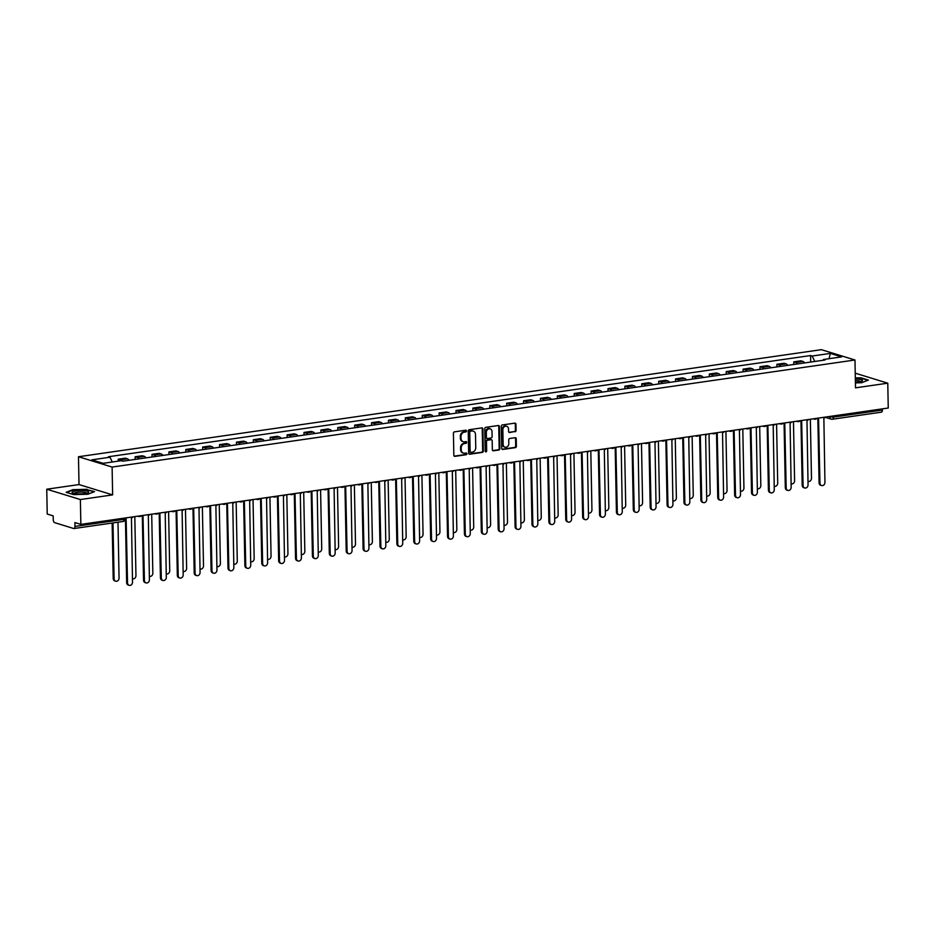 <?xml version="1.0" encoding="UTF-8"?>
<svg xmlns="http://www.w3.org/2000/svg" width="935" height="935" viewBox="0 0 935 935"><rect width="100%" height="100%" fill="white"/><g stroke="black" fill="none" stroke-linecap="round" stroke-linejoin="round"><path stroke-width="1.4" d="M466.507 430.977A0.877 0.725 107.1 0 0 465.747 430.217L454.457 431.853A1.251 1.04 107.1 0 0 453.417 433.232L453.837 455.275A1.251 1.04 107.1 0 0 454.924 456.35L466.214 454.726A0.877 0.725 107.1 0 0 466.179 453.007L464.718 453.218A4.009 3.343 107.1 0 1 463.468 453.124A4.009 3.343 107.1 0 1 461.247 449.793L461.212 447.947A4.009 3.343 107.1 0 1 464.531 443.541L465.992 443.33A0.877 0.725 107.1 0 0 465.969 441.612L464.508 441.823A4.009 3.343 107.1 0 1 463.246 441.729A4.009 3.343 107.1 0 1 461.025 438.398L460.99 436.563A4.009 3.343 107.1 0 1 464.321 432.145L465.782 431.935A0.877 0.725 107.1 0 0 466.507 430.977M462.918 441.612A4.009 3.343 107.1 0 1 462.58 441.53A4.009 3.343 107.1 0 1 460.359 438.188L460.324 436.353A4.009 3.343 107.1 0 1 463.643 431.935L465.104 431.725A0.877 0.725 107.1 0 0 465.642 430.24M454.924 456.35L454.258 456.14A1.251 1.04 107.1 0 0 454.258 456.14L465.548 454.515A0.877 0.725 107.1 0 0 466.086 453.019M463.141 452.996A4.009 3.343 107.1 0 1 462.802 452.914A4.009 3.343 107.1 0 1 460.569 449.583L460.534 447.748A4.009 3.343 107.1 0 1 463.865 443.33L465.326 443.12A0.877 0.725 107.1 0 0 465.864 441.624M515.033 431.783A1.251 1.04 107.1 0 0 516.073 430.404L515.956 424.209A1.251 1.04 107.1 0 0 514.869 423.146L502.329 424.946A1.251 1.04 107.1 0 0 501.289 426.325L501.709 448.379A1.251 1.04 107.1 0 0 502.796 449.454L515.337 447.643A1.251 1.04 107.1 0 0 516.377 446.264L516.237 438.796A1.251 1.04 107.1 0 0 515.15 437.72L509.774 438.492A1.251 1.04 107.1 0 0 508.745 439.871L508.815 443.576A3.343 2.793 107.1 0 1 503.123 444.394L502.843 429.878A3.343 2.793 107.1 0 1 508.535 429.06L508.582 431.479A1.251 1.04 107.1 0 0 509.668 432.554L514.355 431.573A1.251 1.04 107.1 0 0 515.395 430.193L515.279 424.011A1.251 1.04 107.1 0 0 514.904 423.134M112.632 494.895L79.007 484.564L46.75 489.215L80.375 499.547L112.632 494.895L112.106 467.068L854.976 359.998L855.513 387.838L887.771 383.186L888.25 408.022L80.854 524.383L74.905 522.56L74.975 526.428L124.016 519.357L125.22 518.89L125.208 517.99M80.375 499.547L80.854 524.383M482.904 428.978A1.251 1.04 107.1 0 0 481.817 427.903L469.276 429.714A1.251 1.04 107.1 0 0 468.236 431.093L468.669 453.148A1.251 1.04 107.1 0 0 469.744 454.211L482.285 452.411A1.251 1.04 107.1 0 0 483.325 451.032L482.904 428.978L482.226 428.768A1.251 1.04 107.1 0 0 481.852 427.903M485.803 427.33L498.343 425.518A1.251 1.04 107.1 0 1 499.43 426.594L499.851 448.648A1.251 1.04 107.1 0 1 498.811 450.027L493.446 450.799A1.251 1.04 107.1 0 1 492.359 449.723L492.184 440.782A1.251 1.04 107.1 0 0 491.097 439.707L487.544 440.221A1.251 1.04 107.1 0 0 486.504 441.6L486.679 450.915A0.877 0.725 107.1 0 1 485.195 451.126L484.762 428.709A1.251 1.04 107.1 0 1 485.803 427.33M46.75 489.215L47.229 514.051L53.178 515.875L53.248 519.755A2.548 1.309 -98.2 0 0 54.651 522.653L73.678 528.509A2.548 1.309 -98.2 0 0 73.994 528.532A2.548 1.309 -98.2 0 0 74.975 526.428M79.007 484.564L78.482 456.736L821.351 349.667L854.976 359.998M887.771 383.186L855.233 373.182M882.348 408.875L882.371 410.068A2.548 1.309 81.8 0 1 881.389 412.171A2.548 1.309 81.8 0 1 881.074 412.148M129.147 460.277A5.867 3.015 -98.2 0 0 127.429 458.804L120.276 459.833A5.867 3.015 81.8 0 1 121.62 460.803M120.276 459.833L118.231 459.214L118.266 461.142M127.429 458.804L125.372 458.173L118.231 459.214M135.166 459.412L135.119 456.771L137.165 457.402A5.867 3.015 81.8 0 1 138.894 458.875M146.035 457.846A5.867 3.015 -98.2 0 0 144.317 456.373L142.26 455.742L135.119 456.771M152.054 456.981L152.008 454.34L154.053 454.971A5.867 3.015 81.8 0 1 155.783 456.444M162.924 455.415A5.867 3.015 -98.2 0 0 161.206 453.942L159.149 453.311L152.008 454.34M168.943 454.55L168.896 451.909L170.941 452.54A5.867 3.015 81.8 0 1 172.671 454.013M179.812 452.984A5.867 3.015 -98.2 0 0 178.094 451.511L176.037 450.88L168.896 451.909M185.831 452.108L185.785 449.478L187.83 450.097A5.867 3.015 81.8 0 1 189.56 451.582M196.701 450.541A5.867 3.015 -98.2 0 0 194.983 449.069L192.926 448.438L185.785 449.478M202.72 449.677L202.673 447.035L204.718 447.666A5.867 3.015 81.8 0 1 206.448 449.139M213.589 448.11A5.867 3.015 -98.2 0 0 211.871 446.638L209.814 446.007L202.673 447.035M219.608 447.246L219.561 444.604L221.607 445.235A5.867 3.015 81.8 0 1 223.336 446.708M230.477 445.679A5.867 3.015 -98.2 0 0 228.759 444.207L226.702 443.576L219.561 444.604M236.497 444.815L236.45 442.173L238.495 442.804A5.867 3.015 81.8 0 1 240.225 444.277M247.366 443.248A5.867 3.015 -98.2 0 0 245.648 441.776L243.591 441.145L236.45 442.173M253.385 442.372L253.338 439.731L255.384 440.362A5.867 3.015 81.8 0 1 257.113 441.846M264.254 440.806A5.867 3.015 -98.2 0 0 262.536 439.333L260.479 438.702L253.338 439.731M270.273 439.941L270.227 437.3L272.272 437.931A5.867 3.015 81.8 0 1 274.002 439.403M281.143 438.375A5.867 3.015 -98.2 0 0 279.425 436.902L277.368 436.271L270.227 437.3M287.162 437.51L287.115 434.868L289.16 435.5A5.867 3.015 81.8 0 1 290.89 436.972M298.031 435.944A5.867 3.015 -98.2 0 0 296.313 434.471L294.256 433.84L287.115 434.868M304.05 435.079L304.004 432.438L306.049 433.069A5.867 3.015 81.8 0 1 307.779 434.541M314.92 433.513A5.867 3.015 -98.2 0 0 313.202 432.04L311.145 431.409L304.004 432.438M320.939 432.636L320.892 429.995L322.937 430.626A5.867 3.015 81.8 0 1 324.667 432.099M331.808 431.07A5.867 3.015 -98.2 0 0 330.09 429.597L328.033 428.966L320.892 429.995M337.827 430.205L337.78 427.564L339.826 428.195A5.867 3.015 81.8 0 1 341.555 429.668M348.697 428.639A5.867 3.015 -98.2 0 0 346.978 427.166L344.921 426.535L337.78 427.564M354.716 427.774L354.669 425.133L356.714 425.764A5.867 3.015 81.8 0 1 358.444 427.237M365.585 426.208A5.867 3.015 -98.2 0 0 363.867 424.735L361.81 424.104L354.669 425.133M371.604 425.343L371.557 422.702L373.603 423.333A5.867 3.015 81.8 0 1 375.332 424.806M382.473 423.777A5.867 3.015 -98.2 0 0 380.755 422.304L378.698 421.673L371.557 422.702M388.492 422.9L388.446 420.259L390.491 420.89A5.867 3.015 81.8 0 1 392.221 422.363M399.362 421.334A5.867 3.015 -98.2 0 0 397.644 419.862L395.587 419.231L388.446 420.259M405.381 420.469L405.334 417.828L407.38 418.459A5.867 3.015 81.8 0 1 409.109 419.932M416.25 418.903A5.867 3.015 -98.2 0 0 414.532 417.431L412.475 416.8L405.334 417.828M422.269 418.038L422.223 415.397L424.268 416.028A5.867 3.015 81.8 0 1 425.998 417.501M433.139 416.472A5.867 3.015 -98.2 0 0 431.421 415L429.364 414.369L422.223 415.397M439.158 415.608L439.111 412.966L441.156 413.597A5.867 3.015 81.8 0 1 442.886 415.07M450.027 414.041A5.867 3.015 -98.2 0 0 448.309 412.569L446.252 411.938L439.111 412.966M456.046 413.165L456 410.523L458.045 411.155A5.867 3.015 81.8 0 1 459.775 412.627M466.916 411.599A5.867 3.015 -98.2 0 0 465.198 410.126L463.141 409.495L456 410.523M472.935 410.734L472.888 408.092L474.933 408.724A5.867 3.015 81.8 0 1 476.663 410.196M483.804 409.168A5.867 3.015 -98.2 0 0 482.086 407.695L480.029 407.064L472.888 408.092M489.823 408.303L489.776 405.661L491.822 406.293A5.867 3.015 81.8 0 1 493.551 407.765M500.692 406.737A5.867 3.015 -98.2 0 0 498.974 405.264L496.917 404.633L489.776 405.661M506.712 405.872L506.665 403.23L508.71 403.862A5.867 3.015 81.8 0 1 510.44 405.334M517.581 404.306A5.867 3.015 -98.2 0 0 515.863 402.833L513.806 402.202L506.665 403.23M523.6 403.429L523.553 400.788L525.599 401.419A5.867 3.015 81.8 0 1 527.328 402.892M534.469 401.863A5.867 3.015 -98.2 0 0 532.751 400.39L530.694 399.759L523.553 400.788M540.488 400.998L540.442 398.357L542.487 398.988A5.867 3.015 81.8 0 1 544.217 400.46M551.358 399.432A5.867 3.015 -98.2 0 0 549.64 397.959L547.583 397.328L540.442 398.357M557.377 398.567L557.33 395.926L559.375 396.557A5.867 3.015 81.8 0 1 561.105 398.029M568.246 397.001A5.867 3.015 -98.2 0 0 566.528 395.528L564.471 394.897L557.33 395.926M574.265 396.136L574.219 393.495L576.264 394.126A5.867 3.015 81.8 0 1 577.994 395.599M585.135 394.57A5.867 3.015 -98.2 0 0 583.417 393.097L581.36 392.466L574.219 393.495M591.154 393.693L591.107 391.052L593.152 391.683A5.867 3.015 81.8 0 1 594.882 393.156M602.023 392.127A5.867 3.015 -98.2 0 0 600.305 390.655L598.248 390.024L591.107 391.052M608.042 391.262L607.995 388.621L610.052 389.252A5.867 3.015 81.8 0 1 611.771 390.725M618.912 389.696A5.867 3.015 -98.2 0 0 617.193 388.224L615.137 387.593L607.995 388.621M624.931 388.831L624.884 386.19L626.941 386.821A5.867 3.015 81.8 0 1 628.659 388.294M635.8 387.265A5.867 3.015 -98.2 0 0 634.082 385.793L632.025 385.162L624.884 386.19M641.819 386.4L641.772 383.759L643.829 384.39A5.867 3.015 81.8 0 1 645.547 385.863M652.688 384.834A5.867 3.015 -98.2 0 0 650.97 383.362L648.913 382.731L641.772 383.759M658.707 383.958L658.661 381.316L660.718 381.947A5.867 3.015 81.8 0 1 662.436 383.42M669.577 382.392A5.867 3.015 -98.2 0 0 667.859 380.919L665.802 380.288L658.661 381.316M675.596 381.527L675.549 378.885L677.606 379.517A5.867 3.015 81.8 0 1 679.324 380.989M686.465 379.961A5.867 3.015 -98.2 0 0 684.747 378.488L682.69 377.857L675.549 378.885M692.484 379.096L692.438 376.454L694.495 377.085A5.867 3.015 81.8 0 1 696.213 378.558M703.354 377.53A5.867 3.015 -98.2 0 0 701.636 376.057L699.579 375.426L692.438 376.454M709.373 376.665L709.326 374.023L711.383 374.654A5.867 3.015 81.8 0 1 713.101 376.127M720.242 375.099A5.867 3.015 -98.2 0 0 718.524 373.626L716.467 372.995L709.326 374.023M726.261 374.222L726.215 371.581L728.271 372.212A5.867 3.015 81.8 0 1 729.99 373.684M737.131 372.656A5.867 3.015 -98.2 0 0 735.413 371.183L733.356 370.552L726.215 371.581M743.15 371.791L743.103 369.15L745.16 369.781A5.867 3.015 81.8 0 1 746.878 371.253M754.019 370.225A5.867 3.015 -98.2 0 0 752.301 368.752L750.244 368.121L743.103 369.15M760.038 369.36L759.991 366.719L762.048 367.35A5.867 3.015 81.8 0 1 763.766 368.822M770.908 367.794A5.867 3.015 -98.2 0 0 769.189 366.321L767.132 365.69L759.991 366.719M776.927 366.929L776.88 364.288L778.937 364.919A5.867 3.015 81.8 0 1 780.655 366.391M787.796 365.363A5.867 3.015 -98.2 0 0 786.078 363.879L784.021 363.259L776.88 364.288M793.815 364.486L793.768 361.845L795.825 362.476A5.867 3.015 81.8 0 1 797.543 363.949M804.684 362.92A5.867 3.015 -98.2 0 0 802.966 361.448L800.909 360.817L793.768 361.845M814.771 361.471L812.164 356.036L830.35 353.407L841.652 356.878L823.466 359.507L825.044 359.987L122.871 461.189L121.293 460.698L103.107 463.328L91.805 459.845L109.991 457.227L112.282 461.995M812.164 356.036L810.587 355.545L108.413 456.748L109.991 457.227M112.106 467.068L78.482 456.736M87.049 489.309L72.848 489.659L66.151 492.313L73.643 494.615L87.832 494.264L94.54 491.611L87.049 489.706M855.42 382.894L861.673 382.742L868.37 380.077L860.878 377.775L855.326 377.915M810.703 362.055L810.587 355.545M823.466 359.507L822.975 360.291M829.088 358.689L830.35 353.407M469.043 454.013A1.251 1.04 107.1 0 0 469.078 454.013L481.618 452.201A1.251 1.04 107.1 0 0 482.659 450.822L482.226 428.768M470.48 431.257A0.877 0.725 107.1 0 0 469.756 432.227L470.13 451.582A0.877 0.725 107.1 0 0 470.889 452.33L472.42 452.108A4.009 3.343 107.1 0 0 475.751 447.701L475.494 434.471A4.009 3.343 107.1 0 0 473.274 431.128A4.009 3.343 107.1 0 0 472.023 431.035L469.802 431.047A0.877 0.725 107.1 0 0 469.078 432.017L469.756 432.227M470.212 452.119A0.877 0.725 107.1 0 1 469.452 451.371L469.078 432.017M472.935 431.047A4.009 3.343 107.1 0 0 472.596 430.918A4.009 3.343 107.1 0 0 471.345 430.825L472.023 431.035M469.802 431.047L471.345 430.825M493.446 450.799L492.768 450.588A1.251 1.04 107.1 0 0 492.768 450.588L498.145 449.817A1.251 1.04 107.1 0 0 499.173 448.438L498.752 426.383A1.251 1.04 107.1 0 0 498.378 425.518M490.431 439.508L491.097 439.707A1.251 1.04 107.1 0 0 490.431 439.508L486.866 440.023A1.251 1.04 107.1 0 0 485.826 441.402L486.013 450.705L486.679 450.915M485.382 451.652A0.877 0.725 107.1 0 0 486.013 450.705M492.009 431.502A3.343 2.793 107.1 0 0 486.329 432.321L486.422 437.44A1.251 1.04 107.1 0 0 487.509 438.515L491.074 438.001A1.251 1.04 107.1 0 0 492.114 436.622L492.009 431.502M489.811 428.639A3.343 2.793 107.1 0 0 485.651 432.122L486.329 432.321M486.808 438.305A1.251 1.04 107.1 0 1 485.756 437.229L485.651 432.122M508.956 432.356A1.251 1.04 107.1 0 0 508.991 432.344L514.355 431.573M506.326 426.196A3.343 2.793 107.1 0 0 502.177 429.679L502.843 429.878M504.655 447.059A3.343 2.793 107.1 0 1 502.457 444.195L502.177 429.679M502.095 449.244A1.251 1.04 107.1 0 0 502.13 449.244L514.659 447.433A1.251 1.04 107.1 0 0 515.699 446.065L515.559 438.585A1.251 1.04 107.1 0 0 515.173 437.72M113.006 522.91L114.082 578.753A2.934 2.443 107.1 0 0 119.061 578.04L117.985 522.197M115.706 581.196L114.83 580.927A2.934 2.443 -72.9 0 1 113.205 578.484L112.142 523.039M125.337 518.574L125.208 518.539A2.548 2.127 107.1 0 0 126.132 518.633L127.534 582.891A2.934 2.443 107.1 0 0 132.513 582.166L131.438 517.873A2.548 2.127 107.1 0 0 132.992 516.868M129.159 585.333L128.282 585.065A2.934 2.443 -72.9 0 1 126.657 582.622L125.43 518.598M132.595 578.765L132.443 578.718A2.934 2.443 107.1 0 0 135.949 575.598L134.815 516.611M149.331 576.276A2.934 2.443 107.1 0 0 152.837 573.167L151.704 514.168M166.372 573.891L166.22 573.845A2.934 2.443 107.1 0 0 169.726 570.736L168.592 511.737M76.436 493.762A8.286 1.671 -1.1 0 0 88.1 492.663A8.286 1.671 -1.1 0 0 84.255 490.665A8.286 1.671 -1.1 0 0 74.858 491.062A8.286 1.671 -1.1 0 0 72.626 492.955A8.286 1.671 -1.1 0 0 76.436 493.762M86.639 493.189A6.276 1.274 -1.1 0 0 83.332 492.172A6.276 1.274 -1.1 0 0 74.099 493.423M66.736 492.5L73.082 489.975L86.838 489.636L93.979 491.833M855.408 382.322A8.286 1.671 -1.1 0 0 861.93 381.141A8.286 1.671 -1.1 0 0 858.096 379.142A8.286 1.671 -1.1 0 0 855.338 379.002M860.469 381.667A6.276 1.274 -1.1 0 0 857.161 380.65A6.276 1.274 -1.1 0 0 855.373 380.557M855.326 378.243L860.679 378.114L867.809 380.311M139.56 516.506A2.548 2.127 -72.9 0 1 138.766 516.447A2.548 2.548 0 0 0 141.465 515.652A2.548 2.127 107.1 0 0 143.02 516.202L144.422 580.46A2.934 2.443 107.1 0 0 149.401 579.735L148.326 515.43A2.548 2.127 107.1 0 0 149.881 514.437M146.047 582.902L145.17 582.634A2.934 2.443 -72.9 0 1 143.546 580.191L142.319 516.167M142.225 516.143L141.349 515.875A2.548 2.127 -72.9 0 1 141.278 515.851M158.342 513.233A2.548 2.127 107.1 0 0 159.908 513.771L161.311 578.017A2.934 2.443 107.1 0 0 166.29 577.304L165.215 512.999A2.548 2.127 107.1 0 0 166.769 512.006M162.935 580.46L162.059 580.191A2.934 2.443 -72.9 0 1 160.434 577.748L159.207 513.736M159.114 513.712L158.237 513.444A2.548 2.127 -72.9 0 1 158.167 513.42M173.337 511.644A2.548 2.127 -72.9 0 1 172.543 511.585A2.548 2.548 0 0 0 175.242 510.779A2.548 2.127 107.1 0 0 176.797 511.328L178.199 575.586A2.934 2.443 107.1 0 0 183.178 574.873L182.103 510.568A2.548 2.127 107.1 0 0 183.657 509.575M179.824 578.029L178.947 577.76A2.934 2.443 -72.9 0 1 177.323 575.317L176.096 511.293M176.002 511.27L175.125 511.001A2.548 2.127 -72.9 0 1 175.055 510.977M183.26 571.46L183.108 571.414A2.934 2.443 107.1 0 0 186.614 568.305L185.481 509.306M199.996 568.971A2.934 2.443 107.1 0 0 203.503 565.862L202.369 506.875M190.226 509.213A2.548 2.127 -72.9 0 1 189.431 509.154A2.548 2.548 0 0 0 192.131 508.348A2.548 2.127 107.1 0 0 193.685 508.897L195.088 573.155A2.934 2.443 107.1 0 0 200.067 572.43L198.991 508.137A2.548 2.127 107.1 0 0 200.546 507.132M196.712 575.598L195.836 575.329A2.934 2.443 -72.9 0 1 194.211 572.886L192.984 508.862M192.89 508.839L192.014 508.57A2.548 2.127 -72.9 0 1 191.944 508.546M209.008 505.928A2.548 2.127 107.1 0 0 210.574 506.466L211.976 570.724A2.934 2.443 107.1 0 0 216.955 569.999L215.88 505.695A2.548 2.127 107.1 0 0 217.434 504.701M213.601 573.167L212.724 572.898A2.934 2.443 -72.9 0 1 211.1 570.455L209.872 506.431M209.779 506.408L208.902 506.139A2.548 2.127 -72.9 0 1 208.832 506.115M217.037 566.598L216.885 566.552A2.934 2.443 107.1 0 0 220.391 563.431L219.257 504.433M224.003 504.339A2.548 2.127 -72.9 0 1 223.208 504.281A2.548 2.548 0 0 0 225.908 503.474A2.548 2.127 107.1 0 0 227.462 504.035L228.865 568.281A2.934 2.443 107.1 0 0 233.844 567.568L232.768 503.264A2.548 2.127 107.1 0 0 234.323 502.27M230.489 570.724L229.613 570.455A2.934 2.443 -72.9 0 1 227.988 568.012L226.761 504M226.667 503.965L225.791 503.708A2.548 2.127 -72.9 0 1 225.721 503.684M233.925 564.156L233.773 564.109A2.934 2.443 107.1 0 0 237.28 561L236.146 502.001M240.891 501.908A2.548 2.127 -72.9 0 1 240.096 501.85A2.548 2.548 0 0 0 242.796 501.043A2.548 2.127 107.1 0 0 244.351 501.592L245.753 565.85A2.934 2.443 107.1 0 0 250.732 565.137L249.657 500.833A2.548 2.127 107.1 0 0 251.211 499.828M247.378 568.293L246.501 568.024A2.934 2.443 -72.9 0 1 244.876 565.582L243.649 501.557M243.556 501.534L242.679 501.265A2.548 2.127 -72.9 0 1 242.609 501.242M250.814 561.725L250.662 561.678A2.934 2.443 107.1 0 0 254.168 558.569L253.034 499.57M259.673 498.624A2.548 2.127 107.1 0 0 261.239 499.161L262.642 563.419A2.934 2.443 107.1 0 0 267.62 562.695L266.545 498.402A2.548 2.127 107.1 0 0 268.1 497.397M264.266 565.862L263.389 565.593A2.934 2.443 -72.9 0 1 261.765 563.15L260.538 499.126M260.444 499.103L259.568 498.834A2.548 2.127 -72.9 0 1 259.498 498.811M267.702 559.294L267.55 559.247A2.934 2.443 107.1 0 0 271.056 556.126L269.923 497.139M274.668 497.034A2.548 2.127 -72.9 0 1 273.873 496.976A2.548 2.548 0 0 0 276.573 496.181A2.548 2.127 107.1 0 0 278.127 496.73L279.53 560.988A2.934 2.443 107.1 0 0 284.509 560.264L283.434 495.959A2.548 2.127 107.1 0 0 284.988 494.966M281.154 563.431L280.278 563.162A2.934 2.443 -72.9 0 1 278.653 560.719L277.426 496.695M277.333 496.672L276.456 496.403A2.548 2.127 -72.9 0 1 276.386 496.38M284.591 556.863L284.439 556.816A2.934 2.443 107.1 0 0 287.945 553.695L286.811 494.697M291.556 494.603A2.548 2.127 -72.9 0 1 290.762 494.545A2.548 2.548 0 0 0 293.461 493.738A2.548 2.127 107.1 0 0 295.016 494.299L296.418 558.546A2.934 2.443 107.1 0 0 301.397 557.833L300.322 493.528A2.548 2.127 107.1 0 0 301.876 492.535M298.043 560.988L297.166 560.719A2.934 2.443 -72.9 0 1 295.542 558.277L294.315 494.264M294.221 494.229L293.345 493.96A2.548 2.127 -72.9 0 1 293.274 493.949M301.479 554.42L301.327 554.373A2.934 2.443 107.1 0 0 304.833 551.264L303.7 492.266M310.338 491.331A2.548 2.127 107.1 0 0 311.904 491.857L313.307 556.115A2.934 2.443 107.1 0 0 318.286 555.402L317.21 491.097A2.548 2.127 107.1 0 0 318.765 490.092M314.931 558.557L314.055 558.288A2.934 2.443 -72.9 0 1 312.43 555.846L311.203 491.822M311.11 491.798L310.233 491.529A2.548 2.127 -72.9 0 1 310.163 491.506M318.367 551.989L318.216 551.942A2.934 2.443 107.1 0 0 321.722 548.833L320.588 489.835M325.333 489.741A2.548 2.127 -72.9 0 1 324.538 489.683A2.548 2.548 0 0 0 327.238 488.876A2.548 2.127 107.1 0 0 328.793 489.426L330.195 553.684A2.934 2.443 107.1 0 0 335.174 552.959L334.099 488.666A2.548 2.127 107.1 0 0 335.653 487.661M331.82 556.126L330.943 555.857A2.934 2.443 -72.9 0 1 329.319 553.415L328.091 489.391M327.998 489.367L327.121 489.099A2.548 2.127 -72.9 0 1 327.051 489.075M335.256 549.558L335.104 549.511A2.934 2.443 107.1 0 0 338.61 546.391L337.477 487.404M342.222 487.299A2.548 2.127 -72.9 0 1 341.427 487.24A2.548 2.548 0 0 0 344.127 486.445A2.548 2.127 107.1 0 0 345.681 486.995L347.084 551.253A2.934 2.443 107.1 0 0 352.063 550.528L350.987 486.223A2.548 2.127 107.1 0 0 352.542 485.23M348.708 553.695L347.832 553.426A2.934 2.443 -72.9 0 1 346.207 550.984L344.98 486.96M344.886 486.936L344.01 486.667A2.548 2.127 -72.9 0 1 343.94 486.644M352.144 547.127L351.992 547.08A2.934 2.443 107.1 0 0 355.499 543.96L354.365 484.961M361.003 484.026A2.548 2.127 107.1 0 0 362.57 484.564L363.972 548.81A2.934 2.443 107.1 0 0 368.951 548.097L367.876 483.792A2.548 2.127 107.1 0 0 369.43 482.799M365.597 551.253L364.72 550.984A2.934 2.443 -72.9 0 1 363.096 548.541L361.868 484.529M361.775 484.494L360.898 484.225A2.548 2.127 -72.9 0 1 360.828 484.213M369.033 544.684L368.881 544.637A2.934 2.443 107.1 0 0 372.387 541.529L371.253 482.53M375.999 482.437A2.548 2.127 -72.9 0 1 375.204 482.378A2.548 2.548 0 0 0 377.904 481.572A2.548 2.127 107.1 0 0 379.458 482.121L380.861 546.379A2.934 2.443 107.1 0 0 385.839 545.666L384.764 481.361A2.548 2.127 107.1 0 0 386.319 480.356M382.485 548.822L381.609 548.553A2.934 2.443 -72.9 0 1 379.984 546.11L378.757 482.086M378.663 482.063L377.787 481.794A2.548 2.127 -72.9 0 1 377.717 481.77M385.921 542.253L385.769 542.207A2.934 2.443 107.1 0 0 389.276 539.098L388.142 480.099M392.887 480.006A2.548 2.127 -72.9 0 1 392.092 479.935A2.548 2.548 0 0 0 394.792 479.141A2.548 2.127 107.1 0 0 396.346 479.69L397.749 543.948A2.934 2.443 107.1 0 0 402.728 543.223L401.653 478.93A2.548 2.127 107.1 0 0 403.207 477.925M399.374 546.391L398.497 546.122A2.934 2.443 -72.9 0 1 396.872 543.679L395.645 479.655M395.552 479.632L394.675 479.363A2.548 2.127 -72.9 0 1 394.605 479.339M402.81 539.822L402.658 539.775A2.934 2.443 107.1 0 0 406.164 536.655L405.03 477.668M409.775 477.563A2.548 2.127 -72.9 0 1 408.981 477.505A2.548 2.548 0 0 0 411.68 476.71A2.548 2.127 107.1 0 0 413.235 477.259L414.637 541.505A2.934 2.443 107.1 0 0 419.616 540.792L418.541 476.488A2.548 2.127 107.1 0 0 420.095 475.494M416.262 543.96L415.385 543.691A2.934 2.443 -72.9 0 1 413.761 541.248L412.534 477.224M412.44 477.201L411.564 476.932A2.548 2.127 -72.9 0 1 411.493 476.908M419.698 537.391L419.546 537.344A2.934 2.443 107.1 0 0 423.052 534.224L421.919 475.225M426.664 475.132A2.548 2.127 -72.9 0 1 425.869 475.074A2.548 2.548 0 0 0 428.569 474.267A2.548 2.127 107.1 0 0 430.123 474.828L431.526 539.074A2.934 2.443 107.1 0 0 436.505 538.361L435.429 474.057A2.548 2.127 107.1 0 0 436.984 473.063M433.15 541.517L432.274 541.248A2.934 2.443 -72.9 0 1 430.649 538.805L429.422 474.793M429.329 474.758L428.452 474.489A2.548 2.127 -72.9 0 1 428.382 474.477M436.587 534.949L436.435 534.902A2.934 2.443 107.1 0 0 439.941 531.793L438.807 472.794M445.446 471.859A2.548 2.127 107.1 0 0 447.012 472.385L448.414 536.643A2.934 2.443 107.1 0 0 453.393 535.93L452.318 471.626A2.548 2.127 107.1 0 0 453.872 470.621M450.039 539.086L449.162 538.817A2.934 2.443 -72.9 0 1 447.538 536.374L446.311 472.35M446.217 472.327L445.341 472.058A2.548 2.127 -72.9 0 1 445.27 472.035M453.475 532.518L453.323 532.471A2.934 2.443 107.1 0 0 456.829 529.362L455.696 470.363M460.441 470.27A2.548 2.127 -72.9 0 1 459.646 470.2A2.548 2.548 0 0 0 462.346 469.405A2.548 2.127 107.1 0 0 463.9 469.954L465.303 534.212A2.934 2.443 107.1 0 0 470.282 533.488L469.206 469.195A2.548 2.127 107.1 0 0 470.761 468.19M466.927 536.655L466.051 536.386A2.934 2.443 -72.9 0 1 464.426 533.943L463.199 469.919M463.106 469.896L462.229 469.627A2.548 2.127 -72.9 0 1 462.159 469.604M470.363 530.087L470.212 530.04A2.934 2.443 107.1 0 0 473.718 526.919L472.584 467.932M477.329 467.827A2.548 2.127 -72.9 0 1 476.534 467.769A2.548 2.548 0 0 0 479.234 466.974A2.548 2.127 107.1 0 0 480.789 467.523L482.191 531.77A2.934 2.443 107.1 0 0 487.17 531.057L486.095 466.752A2.548 2.127 107.1 0 0 487.649 465.759M483.816 534.224L482.939 533.955A2.934 2.443 -72.9 0 1 481.315 531.501L480.087 467.488M479.994 467.465L479.117 467.196A2.548 2.127 -72.9 0 1 479.047 467.173M487.1 527.597A2.934 2.443 107.1 0 0 490.606 524.488L489.472 465.49M496.111 464.555A2.548 2.127 107.1 0 0 497.677 465.092L499.08 529.339A2.934 2.443 107.1 0 0 504.058 528.626L502.983 464.321A2.548 2.127 107.1 0 0 504.538 463.328M500.704 531.781L499.828 531.512A2.934 2.443 -72.9 0 1 498.203 529.07L496.976 465.057M496.882 465.022L496.006 464.753A2.548 2.127 -72.9 0 1 495.936 464.742M504.14 525.213L503.988 525.166A2.934 2.443 107.1 0 0 507.495 522.057L506.361 463.059M511.106 462.965A2.548 2.127 -72.9 0 1 510.311 462.907A2.548 2.548 0 0 0 513.011 462.1A2.548 2.127 107.1 0 0 514.566 462.65L515.968 526.908A2.934 2.443 107.1 0 0 520.947 526.195L519.872 461.89A2.548 2.127 107.1 0 0 521.426 460.885M517.593 529.35L516.716 529.081A2.934 2.443 -72.9 0 1 515.091 526.639L513.864 462.615M513.771 462.591L512.894 462.322A2.548 2.127 -72.9 0 1 512.824 462.299M521.029 522.782L520.877 522.735A2.934 2.443 107.1 0 0 524.383 519.626L523.249 460.628M527.995 460.534A2.548 2.127 -72.9 0 1 527.2 460.464A2.548 2.548 0 0 0 529.9 459.669A2.548 2.127 107.1 0 0 531.454 460.219L532.856 524.477A2.934 2.443 107.1 0 0 537.835 523.752L536.76 459.459A2.548 2.127 107.1 0 0 538.315 458.454M534.481 526.919L533.605 526.65A2.934 2.443 -72.9 0 1 531.98 524.208L530.753 460.184M530.659 460.16L529.783 459.891A2.548 2.127 -72.9 0 1 529.713 459.868M537.765 520.292A2.934 2.443 107.1 0 0 541.271 517.184L540.138 458.197M546.776 457.25A2.548 2.127 107.1 0 0 548.342 457.788L549.745 522.034A2.934 2.443 107.1 0 0 554.724 521.321L553.649 457.016A2.548 2.127 107.1 0 0 555.203 456.023M551.37 524.488L550.493 524.219A2.934 2.443 -72.9 0 1 548.868 521.765L547.641 457.753M547.548 457.729L546.671 457.46A2.548 2.127 -72.9 0 1 546.601 457.437M554.806 517.92L554.654 517.873A2.934 2.443 107.1 0 0 558.16 514.753L557.026 455.754M561.771 455.661A2.548 2.127 -72.9 0 1 560.977 455.602A2.548 2.548 0 0 0 563.676 454.796A2.548 2.127 107.1 0 0 565.231 455.357L566.633 519.603A2.934 2.443 107.1 0 0 571.612 518.89L570.537 454.585A2.548 2.127 107.1 0 0 572.091 453.592M568.258 522.046L567.381 521.777A2.934 2.443 -72.9 0 1 565.757 519.334L564.53 455.322M564.436 455.287L563.56 455.018A2.548 2.127 -72.9 0 1 563.489 454.994M571.694 515.477L571.542 515.43A2.934 2.443 107.1 0 0 575.048 512.322L573.915 453.323M578.66 453.23A2.548 2.127 -72.9 0 1 577.865 453.171A2.548 2.548 0 0 0 580.565 452.365A2.548 2.127 107.1 0 0 582.119 452.914L583.522 517.172A2.934 2.443 107.1 0 0 588.501 516.459L587.425 452.154A2.548 2.127 107.1 0 0 588.98 451.149M585.146 519.615L584.27 519.346A2.934 2.443 -72.9 0 1 582.645 516.903L581.418 452.879M581.325 452.856L580.448 452.587A2.548 2.127 -72.9 0 1 580.378 452.563M588.431 512.988A2.934 2.443 107.1 0 0 591.937 509.891L590.803 450.892M597.442 449.945A2.548 2.127 107.1 0 0 599.008 450.483L600.41 514.741A2.934 2.443 107.1 0 0 605.389 514.016L604.314 449.723A2.548 2.127 107.1 0 0 605.868 448.718M602.035 517.184L601.158 516.915A2.934 2.443 -72.9 0 1 599.534 514.472L598.307 450.448M598.213 450.425L597.336 450.156A2.548 2.127 -72.9 0 1 597.266 450.132M605.471 510.615L605.319 510.568A2.934 2.443 107.1 0 0 608.825 507.448L607.692 448.461M612.437 448.356A2.548 2.127 -72.9 0 1 611.642 448.297A2.548 2.548 0 0 0 614.342 447.503A2.548 2.127 107.1 0 0 615.896 448.052L617.299 512.298A2.934 2.443 107.1 0 0 622.278 511.585L621.202 447.281A2.548 2.127 107.1 0 0 622.757 446.287M618.923 514.753L618.047 514.484A2.934 2.443 -72.9 0 1 616.422 512.029L615.195 448.017M615.101 447.994L614.225 447.725A2.548 2.127 -72.9 0 1 614.155 447.701M622.359 508.184L622.207 508.137A2.934 2.443 107.1 0 0 625.714 505.017L624.58 446.018M629.325 445.925A2.548 2.127 -72.9 0 1 628.53 445.866A2.548 2.548 0 0 0 631.23 445.06A2.548 2.127 107.1 0 0 632.785 445.621L634.187 509.867A2.934 2.443 107.1 0 0 639.166 509.154L638.091 444.85A2.548 2.127 107.1 0 0 639.645 443.856M635.812 512.31L634.935 512.041A2.934 2.443 -72.9 0 1 633.311 509.598L632.083 445.586M631.99 445.551L631.113 445.282A2.548 2.127 -72.9 0 1 631.043 445.259M639.248 505.742L639.096 505.695A2.934 2.443 107.1 0 0 642.602 502.586L641.468 443.587M648.107 442.652A2.548 2.127 107.1 0 0 649.673 443.178L651.076 507.436A2.934 2.443 107.1 0 0 656.054 506.723L654.979 442.419A2.548 2.127 107.1 0 0 656.534 441.413M652.7 509.879L651.824 509.61A2.934 2.443 -72.9 0 1 650.199 507.167L648.972 443.143M648.878 443.12L648.002 442.851A2.548 2.127 -72.9 0 1 647.932 442.828M656.136 503.31L655.984 503.264A2.934 2.443 107.1 0 0 659.491 500.155L658.357 441.156M663.102 441.063A2.548 2.127 -72.9 0 1 662.307 440.993A2.548 2.548 0 0 0 665.007 440.198A2.548 2.127 107.1 0 0 666.562 440.747L667.964 505.005A2.934 2.443 107.1 0 0 672.943 504.281L671.868 439.988A2.548 2.127 107.1 0 0 673.422 438.983M669.589 507.448L668.712 507.179A2.934 2.443 -72.9 0 1 667.087 504.736L665.86 440.712M665.767 440.689L664.89 440.42A2.548 2.127 -72.9 0 1 664.82 440.397M673.025 500.88L672.873 500.833A2.934 2.443 107.1 0 0 676.379 497.712L675.245 438.725M679.99 438.62A2.548 2.127 -72.9 0 1 679.196 438.562A2.548 2.548 0 0 0 681.896 437.767A2.548 2.127 107.1 0 0 683.45 438.316L684.852 502.562A2.934 2.443 107.1 0 0 689.831 501.85L688.756 437.545A2.548 2.127 107.1 0 0 690.31 436.551M686.477 505.017L685.6 504.748A2.934 2.443 -72.9 0 1 683.976 502.294L682.749 438.281M682.655 438.258L681.779 437.989A2.548 2.127 -72.9 0 1 681.708 437.966M689.913 498.449L689.761 498.402A2.934 2.443 107.1 0 0 693.267 495.281L692.134 436.283M698.772 435.348A2.548 2.127 107.1 0 0 700.338 435.874L701.741 500.132A2.934 2.443 107.1 0 0 706.72 499.419L705.644 435.114A2.548 2.127 107.1 0 0 707.199 434.12M703.365 502.574L702.489 502.305A2.934 2.443 -72.9 0 1 700.864 499.863L699.637 435.85M699.544 435.815L698.667 435.546A2.548 2.127 -72.9 0 1 698.597 435.523M706.802 496.006L706.65 495.959A2.934 2.443 107.1 0 0 710.156 492.85L709.022 433.852M713.767 433.758A2.548 2.127 -72.9 0 1 712.973 433.7A2.548 2.548 0 0 0 715.672 432.893A2.548 2.127 107.1 0 0 717.227 433.443L718.629 497.7A2.934 2.443 107.1 0 0 723.608 496.988L722.533 432.683A2.548 2.127 107.1 0 0 724.087 431.678M720.254 500.143L719.377 499.874A2.934 2.443 -72.9 0 1 717.753 497.432L716.526 433.408M716.432 433.384L715.555 433.115A2.548 2.127 -72.9 0 1 715.485 433.092M723.69 493.575L723.538 493.528A2.934 2.443 107.1 0 0 727.044 490.419L725.911 431.421M730.656 431.327A2.548 2.127 -72.9 0 1 729.861 431.257A2.548 2.548 0 0 0 732.561 430.462A2.548 2.127 107.1 0 0 734.115 431.012L735.518 495.269A2.934 2.443 107.1 0 0 740.497 494.545L739.421 430.252A2.548 2.127 107.1 0 0 740.976 429.247M737.142 497.712L736.266 497.443A2.934 2.443 -72.9 0 1 734.641 495.001L733.414 430.977M733.321 430.953L732.444 430.684A2.548 2.127 -72.9 0 1 732.374 430.661M740.578 491.144L740.426 491.097A2.934 2.443 107.1 0 0 743.933 487.976L742.799 428.99M747.544 428.884A2.548 2.127 -72.9 0 1 746.749 428.826A2.548 2.548 0 0 0 749.449 428.031A2.548 2.127 107.1 0 0 751.004 428.581L752.406 492.827A2.934 2.443 107.1 0 0 757.385 492.114L756.31 427.809A2.548 2.127 107.1 0 0 757.864 426.816M754.031 495.281L753.154 495.012A2.934 2.443 -72.9 0 1 751.53 492.558L750.302 428.546M750.209 428.522L749.332 428.253A2.548 2.127 -72.9 0 1 749.262 428.23M757.467 488.713L757.315 488.666A2.934 2.443 107.1 0 0 760.821 485.546L759.688 426.547M764.433 426.453A2.548 2.127 -72.9 0 1 763.638 426.395A2.548 2.548 0 0 0 766.338 425.589A2.548 2.127 107.1 0 0 767.892 426.138L769.295 490.396A2.934 2.443 107.1 0 0 774.274 489.683L773.198 425.378A2.548 2.127 107.1 0 0 774.753 424.385M770.919 492.839L770.043 492.57A2.934 2.443 -72.9 0 1 768.418 490.127L767.191 426.115M767.097 426.079L766.221 425.811A2.548 2.127 -72.9 0 1 766.151 425.787M774.355 486.27L774.203 486.223A2.934 2.443 107.1 0 0 777.71 483.115L776.576 424.116M783.214 423.181A2.548 2.127 107.1 0 0 784.781 423.707L786.183 487.965A2.934 2.443 107.1 0 0 791.162 487.252L790.087 422.947A2.548 2.127 107.1 0 0 791.641 421.942M787.808 490.408L786.931 490.139A2.934 2.443 -72.9 0 1 785.306 487.696L784.079 423.672M783.986 423.649L783.109 423.38A2.548 2.127 -72.9 0 1 783.039 423.356M791.244 483.839L791.092 483.792A2.934 2.443 107.1 0 0 794.598 480.683L793.464 421.685M798.21 421.591A2.548 2.127 -72.9 0 1 797.415 421.521A2.548 2.548 0 0 0 800.115 420.727A2.548 2.127 107.1 0 0 801.669 421.276L803.072 485.534A2.934 2.443 107.1 0 0 808.05 484.809L806.975 420.516A2.548 2.127 107.1 0 0 808.53 419.511M804.696 487.976L803.819 487.708A2.934 2.443 -72.9 0 1 802.195 485.265L800.968 421.241M800.874 421.217L799.998 420.949A2.548 2.127 -72.9 0 1 799.928 420.925M808.132 481.408L807.98 481.361A2.934 2.443 107.1 0 0 811.486 478.241L810.353 419.254M815.098 419.149A2.548 2.127 -72.9 0 1 814.303 419.09A2.548 2.548 0 0 0 817.003 418.296A2.548 2.127 107.1 0 0 818.557 418.845L819.96 483.091A2.934 2.443 107.1 0 0 824.939 482.378L823.864 418.074A2.548 2.127 107.1 0 0 825.418 417.08M821.585 485.546L820.708 485.277A2.934 2.443 -72.9 0 1 819.083 482.822L817.856 418.81M817.763 418.786L816.886 418.518A2.548 2.127 -72.9 0 1 816.816 418.494M828.527 416.636L833.33 417.127L882.371 410.068M829.812 416.449L829.824 417.033A2.548 2.127 -72.9 0 0 831.238 419.16A2.548 2.548 0 0 0 832.349 419.242A2.548 1.309 -98.2 0 0 833.33 417.127L833.307 415.946M786.078 363.879L778.937 364.919M769.189 366.321L762.048 367.35M752.301 368.752L745.16 369.781M735.413 371.183L728.271 372.212M718.524 373.626L711.383 374.654M701.636 376.057L694.495 377.085M684.747 378.488L677.606 379.517M667.859 380.919L660.718 381.947M650.97 383.362L643.829 384.39M634.082 385.793L626.941 386.821M617.193 388.224L610.052 389.252M600.305 390.655L593.152 391.683M583.417 393.097L576.264 394.126M566.528 395.528L559.375 396.557M549.64 397.959L542.487 398.988M532.751 400.39L525.599 401.419M515.863 402.833L508.71 403.862M498.974 405.264L491.822 406.293M482.086 407.695L474.933 408.724M465.198 410.126L458.045 411.155M448.309 412.569L441.156 413.597M431.421 415L424.268 416.028M414.532 417.431L407.38 418.459M397.644 419.862L390.491 420.89M380.755 422.304L373.603 423.333M363.867 424.735L356.714 425.764M346.978 427.166L339.826 428.195M330.09 429.597L322.937 430.626M313.202 432.04L306.049 433.069M296.313 434.471L289.16 435.5M279.425 436.902L272.272 437.931M262.536 439.333L255.384 440.362M245.648 441.776L238.495 442.804M228.759 444.207L221.607 445.235M211.871 446.638L204.718 447.666M194.983 449.069L187.83 450.097M178.094 451.511L170.941 452.54M161.206 453.942L154.053 454.971M144.317 456.373L137.165 457.402M802.966 361.448L795.825 362.476M137.854 516.167L138.766 516.447A2.548 2.127 -72.9 0 1 138.158 516.132M156.449 514.075A2.548 2.127 -72.9 0 1 155.046 513.689M171.631 511.305L172.543 511.585A2.548 2.127 -72.9 0 1 171.935 511.258M188.519 508.874L189.431 509.154A2.548 2.127 -72.9 0 1 188.823 508.827M207.114 506.77A2.548 2.127 -72.9 0 1 205.712 506.396M222.296 504L223.208 504.281A2.548 2.127 -72.9 0 1 222.6 503.953M239.185 501.569L240.096 501.85A2.548 2.127 -72.9 0 1 239.489 501.522M257.779 499.477A2.548 2.127 -72.9 0 1 256.377 499.091M272.962 496.695L273.873 496.976A2.548 2.127 -72.9 0 1 273.265 496.66M289.85 494.264L290.762 494.545A2.548 2.127 -72.9 0 1 290.154 494.218M308.445 492.172A2.548 2.127 -72.9 0 1 307.042 491.787M323.627 489.402L324.538 489.683A2.548 2.127 -72.9 0 1 323.931 489.356M340.515 486.96L341.427 487.24A2.548 2.127 -72.9 0 1 340.819 486.925M359.11 484.868A2.548 2.127 -72.9 0 1 357.708 484.482M374.292 482.098L375.204 482.378A2.548 2.127 -72.9 0 1 374.596 482.051M391.181 479.667L392.092 479.935A2.548 2.127 -72.9 0 1 391.484 479.62M408.069 477.224L408.981 477.505A2.548 2.127 -72.9 0 1 408.373 477.189M424.958 474.793L425.869 475.074A2.548 2.127 -72.9 0 1 425.261 474.746M443.552 472.701A2.548 2.127 -72.9 0 1 442.15 472.315M458.734 469.931L459.646 470.2A2.548 2.127 -72.9 0 1 459.038 469.884M475.623 467.488L476.534 467.769A2.548 2.127 -72.9 0 1 475.927 467.442M494.218 465.396A2.548 2.127 -72.9 0 1 492.815 465.011M509.4 462.626L510.311 462.907A2.548 2.127 -72.9 0 1 509.704 462.58M526.288 460.195L527.2 460.464A2.548 2.127 -72.9 0 1 526.592 460.149M544.883 458.092A2.548 2.127 -72.9 0 1 543.48 457.706M560.065 455.322L560.977 455.602A2.548 2.127 -72.9 0 1 560.369 455.275M576.953 452.891L577.865 453.171A2.548 2.127 -72.9 0 1 577.257 452.844M595.548 450.799A2.548 2.127 -72.9 0 1 594.146 450.413M610.73 448.017L611.642 448.297A2.548 2.127 -72.9 0 1 611.034 447.97M627.619 445.586L628.53 445.866A2.548 2.127 -72.9 0 1 627.923 445.539M646.214 443.494A2.548 2.127 -72.9 0 1 644.811 443.108M661.396 440.712L662.307 440.993A2.548 2.127 -72.9 0 1 661.699 440.677M678.284 438.281L679.196 438.562A2.548 2.127 -72.9 0 1 678.588 438.234M696.879 436.189A2.548 2.127 -72.9 0 1 695.476 435.803M712.061 433.419L712.973 433.7A2.548 2.127 -72.9 0 1 712.365 433.373M728.949 430.977L729.861 431.257A2.548 2.127 -72.9 0 1 729.253 430.942M745.838 428.546L746.749 428.826A2.548 2.127 -72.9 0 1 746.142 428.499M762.726 426.115L763.638 426.395A2.548 2.127 -72.9 0 1 763.03 426.068M781.321 424.022A2.548 2.127 -72.9 0 1 779.919 423.637M796.503 421.241L797.415 421.521A2.548 2.127 -72.9 0 1 796.807 421.206M813.392 418.81L814.303 419.09A2.548 2.127 -72.9 0 1 813.695 418.763M123.993 518.165L124.016 519.357A2.548 1.309 -98.2 0 1 123.034 521.473A2.548 2.548 0 0 0 125.22 518.89M825.231 417.314L831.238 419.16A2.548 2.127 -72.9 0 0 832.033 419.219A2.548 1.309 -98.2 0 0 832.349 419.242L881.389 412.171M122.719 521.438A2.548 1.309 -98.2 0 0 123.034 521.473L73.994 528.532M463.643 431.935L464.321 432.145M460.324 436.353L460.99 436.563M460.359 438.188L461.025 438.398M465.326 443.12L465.992 443.33M463.865 443.33L464.531 443.541M460.534 447.748L461.212 447.947M460.569 449.583L461.247 449.793M465.548 454.515L466.214 454.726M465.104 431.725L465.782 431.935M482.659 450.822L483.325 451.032M481.618 452.201L482.285 452.411M469.078 454.013L469.744 454.211M469.452 451.371L470.13 451.582M498.752 426.383L499.43 426.594M499.173 448.438L499.851 448.648M498.145 449.817L498.811 450.027M486.866 440.023L487.544 440.221M485.826 441.402L486.504 441.6M485.756 437.229L486.422 437.44M508.991 432.344L509.668 432.554M502.457 444.195L503.123 444.394M515.559 438.585L516.237 438.796M515.699 446.065L516.377 446.264M514.659 447.433L515.337 447.643M502.13 449.244L502.796 449.454M515.279 424.011L515.956 424.209M515.395 430.193L516.073 430.404M113.205 578.484L114.082 578.753M127.534 582.891L126.657 582.622M144.422 580.46L143.546 580.191M161.311 578.017L160.434 577.748M178.199 575.586L177.323 575.317M195.088 573.155L194.211 572.886M211.976 570.724L211.1 570.455M228.865 568.281L227.988 568.012M245.753 565.85L244.876 565.582M262.642 563.419L261.765 563.15M279.53 560.988L278.653 560.719M296.418 558.546L295.542 558.277M313.307 556.115L312.43 555.846M330.195 553.684L329.319 553.415M347.084 551.253L346.207 550.984M363.972 548.81L363.096 548.541M380.861 546.379L379.984 546.11M397.749 543.948L396.872 543.679M414.637 541.505L413.761 541.248M431.526 539.074L430.649 538.805M448.414 536.643L447.538 536.374M465.303 534.212L464.426 533.943M482.191 531.77L481.315 531.501M499.08 529.339L498.203 529.07M515.968 526.908L515.091 526.639M532.856 524.477L531.98 524.208M549.745 522.034L548.868 521.765M566.633 519.603L565.757 519.334M583.522 517.172L582.645 516.903M600.41 514.741L599.534 514.472M617.299 512.298L616.422 512.029M634.187 509.867L633.311 509.598M651.076 507.436L650.199 507.167M667.964 505.005L667.087 504.736M684.852 502.562L683.976 502.294M701.741 500.132L700.864 499.863M718.629 497.7L717.753 497.432M735.518 495.269L734.641 495.001M752.406 492.827L751.53 492.558M769.295 490.396L768.418 490.127M786.183 487.965L785.306 487.696M803.072 485.534L802.195 485.265M819.96 483.091L819.083 482.822M154.743 513.736L155.654 514.016A2.548 2.548 0 0 0 158.354 513.21M205.408 506.431L206.319 506.712A2.548 2.548 0 0 0 209.019 505.917M256.073 499.138L256.985 499.419A2.548 2.548 0 0 0 259.685 498.612M306.738 491.833L307.65 492.114A2.548 2.548 0 0 0 310.35 491.307M357.404 484.529L358.315 484.809A2.548 2.548 0 0 0 361.015 484.003M441.846 472.362L442.758 472.642A2.548 2.548 0 0 0 445.457 471.836M492.511 465.057L493.423 465.338A2.548 2.548 0 0 0 496.123 464.531M543.177 457.753L544.088 458.033A2.548 2.548 0 0 0 546.788 457.238M593.842 450.448L594.753 450.728A2.548 2.548 0 0 0 597.453 449.934M644.507 443.155L645.419 443.435A2.548 2.548 0 0 0 648.119 442.629M695.172 435.85L696.084 436.131A2.548 2.548 0 0 0 698.784 435.324M779.615 423.684L780.526 423.964A2.548 2.548 0 0 0 783.226 423.158M462.58 441.53L463.246 441.729M462.802 452.914L463.468 453.124M469.943 452.108L470.609 452.306M472.596 430.918L473.274 431.128M490.817 439.532L491.494 439.742M489.472 428.51L490.15 428.709M486.445 438.27L487.123 438.48M505.999 426.068L506.676 426.267M504.316 446.977L504.982 447.187"/></g></svg>
